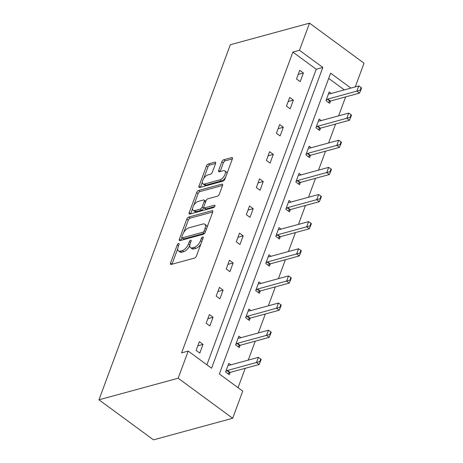 <?xml version="1.0" encoding="UTF-8"?>
<svg xmlns="http://www.w3.org/2000/svg" width="463" height="463" viewBox="0 0 463 463"><rect width="100%" height="100%" fill="white"/><g stroke="black" fill="none" stroke-linecap="round" stroke-linejoin="round"><path stroke-width="0.69" d="M178.596 243.497A1.43 0.683 -53.7 0 0 177.248 244.939L170.534 263.082A2.043 0.972 -53.7 0 0 170.621 264.379A2.043 0.972 -53.7 0 0 171.2 264.437L194.524 258.082A2.043 0.972 -53.7 0 0 196.451 256.022L203.159 237.878A1.43 0.683 -53.7 0 0 203.101 236.969A1.43 0.683 -53.7 0 0 202.696 236.929A1.43 0.683 -53.7 0 0 201.347 238.37L200.479 240.719A6.534 3.119 -53.7 0 1 194.31 247.311L192.365 247.844A6.534 3.119 -53.7 0 1 190.519 247.647A6.534 3.119 -53.7 0 1 190.241 243.509L191.109 241.159A1.43 0.683 -53.7 0 0 191.051 240.256A1.43 0.683 -53.7 0 0 190.646 240.21A1.43 0.683 -53.7 0 0 189.298 241.657L188.429 244.001A6.534 3.119 -53.7 0 1 182.26 250.599L180.321 251.125A6.534 3.119 -53.7 0 1 178.469 250.929A6.534 3.119 -53.7 0 1 178.191 246.796L179.065 244.447A1.43 0.683 -53.7 0 0 179.002 243.544A1.43 0.683 -53.7 0 0 178.596 243.497M215.584 163.514A2.043 0.972 -53.7 0 0 215.498 162.224A2.043 0.972 -53.7 0 0 214.919 162.16L208.373 163.943A2.043 0.972 -53.7 0 0 206.446 166.003L198.992 186.155A2.043 0.972 -53.7 0 0 199.078 187.446A2.043 0.972 -53.7 0 0 199.657 187.509L222.981 181.155A2.043 0.972 -53.7 0 0 224.908 179.094L232.362 158.942A2.043 0.972 -53.7 0 0 232.276 157.651A2.043 0.972 -53.7 0 0 231.697 157.588L223.791 159.741A2.043 0.972 -53.7 0 0 221.864 161.801L218.675 170.425A2.043 0.972 -53.7 0 0 218.762 171.721A2.043 0.972 -53.7 0 0 219.34 171.779L223.259 170.714A5.463 2.604 -53.7 0 1 224.804 170.876A5.463 2.604 -53.7 0 1 224.457 175.593A5.463 2.604 -53.7 0 1 219.879 179.847L204.524 184.031A5.463 2.604 -53.7 0 1 202.985 183.869A5.463 2.604 -53.7 0 1 203.326 179.152A5.463 2.604 -53.7 0 1 207.904 174.898L210.462 174.198A2.043 0.972 -53.7 0 0 212.39 172.138L215.584 163.514M206.892 364.803L316.229 69.242L292.876 52.087L299.474 50.288L309.515 23.15L230.319 44.737L98.972 399.806L153.484 439.85L232.681 418.263L242.722 391.125L219.369 373.971L330.634 73.177L350.931 88.086M292.876 52.087L181.606 352.881L188.209 351.081L178.168 378.219L98.972 399.806M188.73 217.054A2.043 0.972 -53.7 0 0 186.803 219.115L179.349 239.261A2.043 0.972 -53.7 0 0 179.436 240.557A2.043 0.972 -53.7 0 0 180.014 240.615L203.332 234.261A2.043 0.972 -53.7 0 0 205.259 232.2L212.714 212.048A2.043 0.972 -53.7 0 0 212.627 210.758A2.043 0.972 -53.7 0 0 212.048 210.694L188.73 217.054L190.206 218.131A2.043 0.972 -53.7 0 0 188.273 220.197L183.759 232.403M189.17 212.708L196.625 192.562A2.043 0.972 -53.7 0 1 198.552 190.496L221.875 184.141A2.043 0.972 -53.7 0 1 222.448 184.205A2.043 0.972 -53.7 0 1 222.535 185.495L219.346 194.119A2.043 0.972 -53.7 0 1 217.419 196.179L207.962 198.76A2.043 0.972 -53.7 0 0 206.035 200.82L203.917 206.539A2.043 0.972 -53.7 0 0 204.004 207.829A2.043 0.972 -53.7 0 0 204.582 207.893L214.427 205.207A1.43 0.683 -53.7 0 1 214.832 205.254A1.43 0.683 -53.7 0 1 214.745 206.486A1.43 0.683 -53.7 0 1 213.547 207.598L189.836 214.062A2.043 0.972 -53.7 0 1 189.257 213.999A2.043 0.972 -53.7 0 1 189.17 212.708L190.646 213.79L192.625 208.437M321.224 120.588L319.157 119.066L315.94 127.765L319.62 130.473L320.477 128.153M301.147 174.864L299.075 173.347L295.857 182.046L299.544 184.749L300.4 182.434M281.07 229.144L278.998 227.622L275.78 236.321L279.467 239.03L280.323 236.709M260.987 283.425L258.921 281.903L255.703 290.602L259.384 293.305L260.247 290.99M240.91 337.701L238.844 336.179L235.626 344.877L239.307 347.586L240.164 345.271M238.057 387.693L245.234 368.288M248.266 360.098L255.275 341.15M258.302 332.961L265.311 314.012M268.343 305.823L275.352 286.869M278.379 278.68L285.393 259.731M288.42 251.542L295.429 232.594M298.461 224.405L305.47 205.456M308.497 197.267L315.506 178.313M318.538 170.124L325.547 151.175M328.574 142.986L335.588 124.038M338.615 115.848L345.624 96.9M344.333 89.886L328.701 78.403M230.875 364.838L228.803 363.322L225.585 372.02L229.272 374.723L230.128 372.408M250.952 310.563L248.88 309.041L245.662 317.74L249.349 320.448L250.205 318.127M271.029 256.282L268.962 254.766L265.745 263.464L269.425 266.167L270.282 263.852M291.105 202.007L289.039 200.485L285.821 209.183L289.502 211.892L290.359 209.571M311.182 147.726L309.116 146.21L305.898 154.908L309.579 157.611L310.441 155.296M331.265 93.451L329.193 91.929L325.975 100.627L329.662 103.336L330.518 101.015M309.515 23.15L364.028 63.194L355.254 86.911M188.209 351.081L211.562 368.235L322.827 67.442L299.474 50.288M178.168 378.219L232.681 418.263M316.229 69.242L322.827 67.442M303.41 72.992L300.192 81.691L296.511 78.982L299.729 70.283L303.41 72.992L298.201 74.41M293.374 100.13L290.156 108.828L286.47 106.125L289.688 97.427L293.374 100.13L288.16 101.547M283.333 127.267L280.115 135.966L276.434 133.263L279.652 124.564L283.333 127.267L278.124 128.691M273.292 154.411L270.074 163.109L266.393 160.401L269.611 151.702L273.292 154.411L268.083 155.828M263.256 181.548L260.038 190.247L256.352 187.538L259.569 178.84L263.256 181.548L258.047 182.966M253.215 208.686L249.997 217.384L246.316 214.682L249.534 205.983L253.215 208.686L248.006 210.104M243.179 235.823L239.961 244.522L236.275 241.819L239.493 233.12L243.179 235.823L237.965 237.247M233.138 262.967L229.92 271.665L226.239 268.957L229.451 260.258L233.138 262.967L227.929 264.385M223.097 290.104L219.879 298.803L216.198 296.094L219.416 287.396L223.097 290.104L217.888 291.522M213.061 317.242L209.843 325.94L206.157 323.238L209.374 314.539L213.061 317.242L207.852 318.666M203.02 344.379L199.802 353.078L196.121 350.375L199.339 341.677L203.02 344.379L197.811 345.803M178.469 250.929L179.945 252.011A6.534 3.119 -53.7 0 0 181.791 252.208L180.321 251.125M189.795 245.361A6.534 3.119 -53.7 0 1 183.736 251.681L181.791 252.208M190.519 247.647L191.995 248.729A6.534 3.119 -53.7 0 0 193.841 248.926L192.365 247.844M200.965 243.816A6.534 3.119 -53.7 0 1 195.785 248.394L193.841 248.926M177.746 248.66L172.01 264.165A2.043 0.972 -53.7 0 0 171.993 264.223M212.737 211.99L190.206 218.131M181.814 237.669L180.825 240.343A2.043 0.972 -53.7 0 0 180.801 240.401M181.855 236.888A1.43 0.683 -53.7 0 0 181.918 237.797A1.43 0.683 -53.7 0 0 182.324 237.837L202.794 232.258A1.43 0.683 -53.7 0 0 204.142 230.817L205.057 228.34A6.534 3.119 -53.7 0 0 204.779 224.202A6.534 3.119 -53.7 0 0 202.933 224.005L188.939 227.819A6.534 3.119 -53.7 0 0 182.775 234.411L181.855 236.888M181.918 237.797L183.394 238.879A1.43 0.683 -53.7 0 0 183.794 238.92L182.324 237.837M204.837 233.011A1.43 0.683 -53.7 0 1 204.264 233.34L183.794 238.92M206.978 227.553A6.534 3.119 -53.7 0 0 206.255 225.284L204.779 224.202M193.771 205.34L198.1 193.644L196.625 192.562M222.558 185.437L200.028 191.578A2.043 0.972 -53.7 0 0 198.1 193.644M204.004 207.829L205.479 208.911A2.043 0.972 -53.7 0 0 206.058 208.975L214.658 206.631M198.147 201.434A5.463 2.604 -53.7 0 0 193.569 205.694A5.463 2.604 -53.7 0 0 193.227 210.405A5.463 2.604 -53.7 0 0 194.767 210.567L200.178 209.097A2.043 0.972 -53.7 0 0 202.105 207.036L204.224 201.312A2.043 0.972 -53.7 0 0 204.137 200.022A2.043 0.972 -53.7 0 0 203.558 199.958L198.147 201.434M193.227 210.405L194.697 211.487A5.463 2.604 -53.7 0 0 196.243 211.649L194.767 210.567M203.801 207.511L203.581 208.119A2.043 0.972 -53.7 0 1 201.654 210.179L196.243 211.649M205.809 201.428A2.043 0.972 -53.7 0 0 205.607 201.104L204.137 200.022M202.985 183.869L204.455 184.951A5.463 2.604 -53.7 0 0 206 185.113L204.524 184.031M225.585 177.26A5.463 2.604 -53.7 0 1 221.355 180.929L206 185.113M226.893 173.723A5.463 2.604 -53.7 0 0 226.274 171.958L224.804 170.876M232.38 158.884L225.267 160.823A2.043 0.972 -53.7 0 0 223.34 162.883L220.151 171.507A2.043 0.972 -53.7 0 0 220.128 171.565M202.366 182.104L200.467 187.237A2.043 0.972 -53.7 0 0 200.444 187.295M215.602 163.456L209.849 165.025A2.043 0.972 -53.7 0 0 207.922 167.085L203.674 178.568M227.854 373.687L229.654 372.611A2.078 0.995 126.3 0 1 230.082 372.42L259.124 364.503L256.473 362.552L258.4 357.338L229.364 365.249A2.078 0.995 126.3 0 1 228.994 365.278L228.132 365.128M260.218 361.921L261.184 359.311L260.738 358.987L259.772 361.591L260.218 361.921L259.124 364.503M225.828 371.367L227.003 370.66A2.078 0.995 126.3 0 1 227.431 370.469L259.772 361.591M258.4 357.338L260.738 358.987M237.895 346.55L239.695 345.473A2.078 0.995 126.3 0 1 240.123 345.282L269.159 337.365L266.509 335.415L268.442 330.194L239.4 338.112A2.078 0.995 126.3 0 1 239.03 338.14L238.173 337.99M270.253 334.778L271.22 332.168L270.78 331.844L269.813 334.454L270.253 334.778L269.159 337.365M235.87 344.223L237.039 343.523A2.078 0.995 126.3 0 1 237.473 343.332L269.813 334.454M268.442 330.194L270.78 331.844M247.936 319.406L249.731 318.33A2.078 0.995 126.3 0 1 250.165 318.139L279.201 310.227L276.55 308.277L278.477 303.057L249.441 310.974A2.078 0.995 126.3 0 1 249.071 311.003L248.214 310.852M280.294 307.64L281.261 305.03L280.815 304.706L279.855 307.316L280.294 307.64L279.201 310.227M245.905 317.086L247.08 316.385A2.078 0.995 126.3 0 1 247.508 316.194L279.855 307.316M278.477 303.057L280.815 304.706M257.972 292.269L259.772 291.192A2.078 0.995 126.3 0 1 260.2 291.001L289.242 283.084L286.585 281.139L288.518 275.919L259.477 283.836A2.078 0.995 126.3 0 1 259.112 283.86L258.25 283.715M290.336 280.503L291.296 277.893L290.857 277.569L289.89 280.179L290.336 280.503L289.242 283.084M255.946 289.948L257.121 289.242A2.078 0.995 126.3 0 1 257.55 289.051L289.89 280.179M288.518 275.919L290.857 277.569M268.013 265.131L269.807 264.055A2.078 0.995 126.3 0 1 270.242 263.864L299.277 255.946L296.627 253.996L298.56 248.781L269.518 256.693A2.078 0.995 126.3 0 1 269.148 256.722L268.291 256.571M300.371 253.365L301.338 250.755L300.898 250.431L299.931 253.035L300.371 253.365L299.277 255.946M265.982 262.81L267.157 262.104A2.078 0.995 126.3 0 1 267.591 261.913L299.931 253.035M298.56 248.781L300.898 250.431M278.049 237.988L279.849 236.911A2.078 0.995 126.3 0 1 280.277 236.72L309.319 228.809L306.668 226.858L308.595 221.638L279.559 229.555A2.078 0.995 126.3 0 1 279.189 229.584L278.332 229.434M310.413 226.222L311.379 223.612L310.933 223.288L309.967 225.898L310.413 226.222L309.319 228.809M276.023 235.667L277.198 234.967A2.078 0.995 126.3 0 1 277.626 234.776L309.967 225.898M308.595 221.638L310.933 223.288M288.09 210.85L289.89 209.774A2.078 0.995 126.3 0 1 290.318 209.583L319.354 201.665L316.704 199.721L318.637 194.501L289.595 202.418A2.078 0.995 126.3 0 1 289.225 202.447L288.368 202.296M320.448 199.084L321.415 196.474L320.975 196.15L320.008 198.76L320.448 199.084L319.354 201.665M286.065 208.529L287.234 207.829A2.078 0.995 126.3 0 1 287.668 207.638L320.008 198.76M318.637 194.501L320.975 196.15M298.131 183.713L299.926 182.636A2.078 0.995 126.3 0 1 300.36 182.445L329.396 174.528L326.745 172.583L328.672 167.363L299.636 175.28A2.078 0.995 126.3 0 1 299.266 175.303L298.409 175.159M330.489 171.947L331.456 169.336L331.01 169.012L330.05 171.623L330.489 171.947L329.396 174.528M296.1 181.392L297.275 180.686A2.078 0.995 126.3 0 1 297.703 180.495L330.05 171.623M328.672 167.363L331.01 169.012M308.167 156.575L309.967 155.499A2.078 0.995 126.3 0 1 310.395 155.308L339.437 147.39L336.78 145.44L338.713 140.225L309.678 148.137A2.078 0.995 126.3 0 1 309.307 148.166L308.445 148.015M340.531 144.803L341.491 142.199L341.052 141.869L340.085 144.479L340.531 144.803L339.437 147.39M306.141 154.248L307.316 153.548A2.078 0.995 126.3 0 1 307.745 153.357L340.085 144.479M338.713 140.225L341.052 141.869M318.208 129.432L320.002 128.355A2.078 0.995 126.3 0 1 320.437 128.164L349.472 120.253L346.822 118.302L348.755 113.082L319.713 120.999A2.078 0.995 126.3 0 1 319.343 121.028L318.486 120.878M350.566 117.666L351.533 115.056L351.093 114.731L350.126 117.342L350.566 117.666L349.472 120.253M316.183 127.111L317.352 126.411A2.078 0.995 126.3 0 1 317.786 126.22L350.126 117.342M348.755 113.082L351.093 114.731M328.244 102.294L330.044 101.218A2.078 0.995 126.3 0 1 330.472 101.027L359.514 93.109L356.863 91.165L358.79 85.944L329.754 93.862A2.078 0.995 126.3 0 1 329.384 93.891L328.527 93.74M360.608 90.528L361.574 87.918L361.128 87.594L360.162 90.204L360.608 90.528L359.514 93.109M326.218 99.973L327.393 99.273A2.078 0.995 126.3 0 1 327.821 99.082L360.162 90.204M358.79 85.944L361.128 87.594M178.533 245.882L177.248 244.939M202.632 239.313L201.347 238.37M190.582 242.6L189.298 241.657M183.736 251.681L182.26 250.599M189.836 245.037L188.429 244.001M195.785 248.394L194.31 247.311M201.764 241.663L200.479 240.719M172.01 264.165L170.534 263.082M212.858 211.29L212.048 210.694M180.825 240.343L179.349 239.261M188.273 220.197L186.803 219.115M204.264 233.34L202.794 232.258M205.427 231.755L204.142 230.817M206.342 229.283L205.057 228.34M200.028 191.578L198.552 190.496M222.68 184.737L221.875 184.141M206.058 208.975L204.582 207.893M214.994 205.624L214.427 205.207M201.654 210.179L200.178 209.097M203.581 208.119L202.105 207.036M205.503 202.256L204.224 201.312M221.355 180.929L219.879 179.847M220.151 171.507L218.675 170.425M223.34 162.883L221.864 161.801M225.267 160.823L223.791 159.741M232.507 158.184L231.697 157.588M200.467 187.237L198.992 186.155M207.922 167.085L206.446 166.003M209.849 165.025L208.373 163.943M215.729 162.756L214.919 162.16M230.082 372.42L227.431 370.469M229.654 372.611L227.003 370.66M240.123 345.282L237.473 343.332M239.695 345.473L237.039 343.523M250.165 318.139L247.508 316.194M249.731 318.33L247.08 316.385M260.2 291.001L257.55 289.051M259.772 291.192L257.121 289.242M270.242 263.864L267.591 261.913M269.807 264.055L267.157 262.104M280.277 236.72L277.626 234.776M279.849 236.911L277.198 234.967M290.318 209.583L287.668 207.638M289.89 209.774L287.234 207.829M300.36 182.445L297.703 180.495M299.926 182.636L297.275 180.686M310.395 155.308L307.745 153.357M309.967 155.499L307.316 153.548M320.437 128.164L317.786 126.22M320.002 128.355L317.352 126.411M330.472 101.027L327.821 99.082M330.044 101.218L327.393 99.273"/></g></svg>
